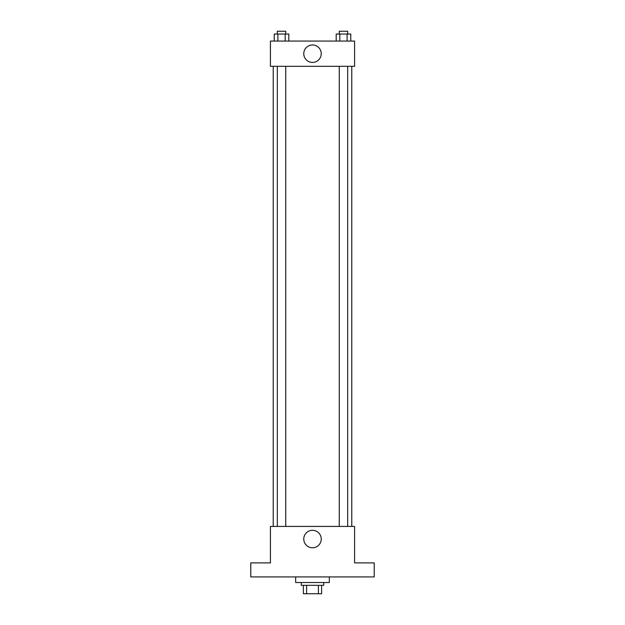 <?xml version="1.0" encoding="UTF-8"?>
<svg xmlns="http://www.w3.org/2000/svg" width="625" height="625" viewBox="0 0 625 625"><rect width="100%" height="100%" fill="white"/><g stroke="black" fill="none" stroke-linecap="round" stroke-linejoin="round"><path stroke-width="0.94" d="M318.406 585.336L318.406 593.75L303.383 593.75L303.383 585.336M318.406 593.75L321.617 593.75L321.617 585.336L321.617 593.75M323.719 582.531L323.719 585.336L301.281 585.336L301.281 582.531M306.594 585.336L306.594 593.75M295.664 576.914L295.664 582.531L329.336 582.531L329.336 576.914M374.219 576.914L250.781 576.914L250.781 562.891L270.414 562.891L270.414 526.422L354.586 526.422L354.586 562.891L374.219 562.891L374.219 576.914M321.234 539.047A8.734 8.734 0 0 1 308.133 546.609A8.734 8.734 0 0 1 308.133 531.477A8.734 8.734 0 0 1 321.234 539.047M351.773 66.32L351.773 526.422M339.266 526.422L339.266 66.32M285.734 66.32L285.734 526.422M354.586 66.32L270.414 66.32L270.414 41.07L354.586 41.07L354.586 66.32M321.234 53.695A8.734 8.734 0 0 1 308.133 61.258A8.734 8.734 0 0 1 308.133 46.133A8.734 8.734 0 0 1 321.234 53.695M350.758 41.07L350.758 34.055L336.188 34.055L336.188 41.07M347.117 34.055L347.117 41.07M339.828 34.055L339.828 41.07M339.266 34.055L339.266 31.25L347.68 31.25L347.68 34.055M288.812 41.07L288.812 34.055L274.242 34.055L274.242 41.07M285.172 34.055L285.172 41.07M277.883 34.055L277.883 41.07M277.32 34.055L277.32 31.25L285.734 31.25L285.734 34.055M273.227 66.32L273.227 526.422M347.68 526.422L347.68 66.32M277.32 66.32L277.32 526.422"/></g></svg>
